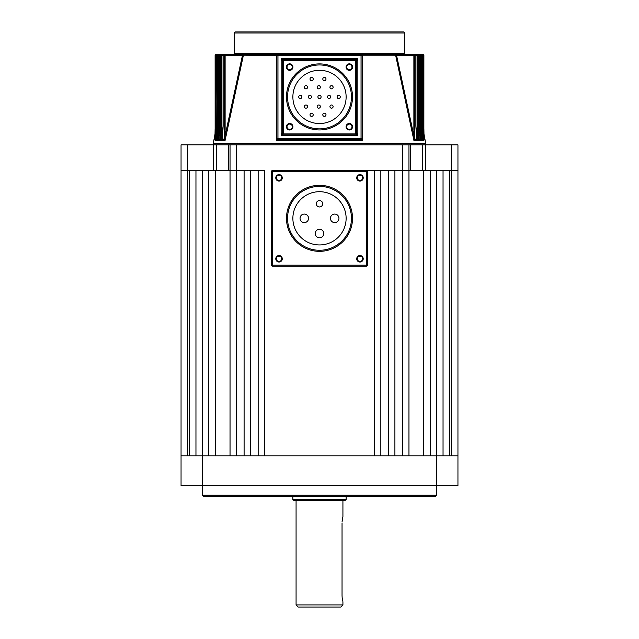 <?xml version="1.0" encoding="UTF-8"?>
<svg xmlns="http://www.w3.org/2000/svg" width="639" height="639" viewBox="0 0 639 639"><rect width="100%" height="100%" fill="white"/><g stroke="black" fill="none" stroke-linecap="round" stroke-linejoin="round"><path stroke-width="0.96" d="M356.722 258.795A3.251 3.251 0 0 0 359.973 262.046A3.251 3.251 0 0 0 363.216 258.795A3.251 3.251 0 0 0 359.973 255.544A3.251 3.251 0 0 0 356.722 258.795M357.305 258.795A2.66 2.66 0 0 0 359.973 261.455A2.66 2.66 0 0 0 362.632 258.795A2.66 2.66 0 0 0 359.973 256.135A2.66 2.66 0 0 0 357.305 258.795M275.784 258.795A3.251 3.251 0 0 0 279.027 262.046A3.251 3.251 0 0 0 282.278 258.795A3.251 3.251 0 0 0 279.027 255.544A3.251 3.251 0 0 0 275.784 258.795M276.368 258.795A2.66 2.66 0 0 0 279.027 261.455A2.66 2.66 0 0 0 281.695 258.795A2.66 2.66 0 0 0 279.027 256.135A2.66 2.66 0 0 0 276.368 258.795M275.784 177.858A3.251 3.251 0 0 0 279.027 181.101A3.251 3.251 0 0 0 282.278 177.858A3.251 3.251 0 0 0 279.027 174.607A3.251 3.251 0 0 0 275.784 177.858M276.368 177.858A2.66 2.66 0 0 0 279.027 180.517A2.66 2.66 0 0 0 281.695 177.858A2.66 2.66 0 0 0 279.027 175.19A2.66 2.66 0 0 0 276.368 177.858M356.722 177.858A3.251 3.251 0 0 0 359.973 181.101A3.251 3.251 0 0 0 363.216 177.858A3.251 3.251 0 0 0 359.973 174.607A3.251 3.251 0 0 0 356.722 177.858M357.305 177.858A2.66 2.66 0 0 0 359.973 180.517A2.66 2.66 0 0 0 362.632 177.858A2.66 2.66 0 0 0 359.973 175.19A2.66 2.66 0 0 0 357.305 177.858M338.95 218.322A4.257 4.257 0 0 0 334.692 214.065A4.257 4.257 0 0 0 330.435 218.322A4.257 4.257 0 0 0 334.692 222.588A4.257 4.257 0 0 0 338.95 218.322M323.757 233.515A4.257 4.257 0 0 0 319.5 229.257A4.257 4.257 0 0 0 315.243 233.515A4.257 4.257 0 0 0 319.5 237.78A4.257 4.257 0 0 0 323.757 233.515M308.565 218.322A4.257 4.257 0 0 0 304.308 214.065A4.257 4.257 0 0 0 300.05 218.322A4.257 4.257 0 0 0 304.308 222.588A4.257 4.257 0 0 0 308.565 218.322M322.695 203.761A3.195 3.195 0 0 0 319.5 200.566A3.195 3.195 0 0 0 316.305 203.761A3.195 3.195 0 0 0 319.5 206.956A3.195 3.195 0 0 0 322.695 203.761M292.878 218.322A26.622 26.622 0 0 0 319.5 244.953A26.622 26.622 0 0 0 346.122 218.322A26.622 26.622 0 0 0 319.5 191.7A26.622 26.622 0 0 0 292.878 218.322M351.45 218.322A31.95 31.95 0 0 0 319.5 186.372A31.95 31.95 0 0 0 287.55 218.322A31.95 31.95 0 0 0 319.5 250.272A31.95 31.95 0 0 0 351.45 218.322M402.57 144.837L402.57 170.397L394.902 170.397L394.902 455.823L402.57 455.823L402.57 170.397L408.96 170.397L366.363 170.397A1.062 1.062 0 0 1 367.425 171.468L367.425 265.185A1.062 1.062 0 0 1 366.363 266.247L272.637 266.247A1.062 1.062 0 0 1 271.575 265.185L271.575 171.468A1.062 1.062 0 0 1 272.637 170.397L366.363 170.397A1.062 1.062 0 0 1 367.425 171.468L272.637 171.468L272.637 265.185L366.363 265.185L366.363 170.397L374.454 170.397L374.454 455.823L264.546 455.823L264.546 170.397L230.04 170.397L236.43 170.397L236.43 455.823L244.098 455.823L244.098 170.397L236.43 170.397L236.43 144.837L410.398 144.837L410.398 170.397L408.96 170.397L408.96 455.823M436.653 495.225L435.582 496.287L203.418 496.287L202.347 495.225L436.653 495.225L436.653 485.64L181.053 485.64L181.053 455.823L202.347 455.823L202.347 170.397L195.957 170.397L195.957 455.823M202.347 495.225L202.347 455.823L457.947 455.823L457.947 485.64L436.653 485.64L436.653 170.397L443.043 170.397L443.043 455.823M340.803 607.05L298.197 607.05L296.073 604.917L342.927 604.917L340.803 607.05M342.081 521.632L342.927 516.528L342.927 500.553M319.5 500.553L345.06 500.553L346.122 499.482L292.878 499.482L293.94 500.553L319.5 500.553M342.041 522.918L342.041 595.332C343.007 603.583 343.007 603.583 342.041 595.332L342.113 597.169M342.121 597.233L342.177 597.784M342.177 597.816L342.488 599.853M342.504 599.909L342.8 601.235M181.053 455.823L181.053 170.397L189.567 170.397L189.567 455.823M430.263 455.823L430.263 170.397L423.769 170.397L423.769 455.823M388.512 455.823L380.844 455.823L380.844 170.397L388.512 170.397L388.512 455.823M258.156 455.823L250.488 455.823L250.488 170.397L258.156 170.397L258.156 455.823M423.769 170.397L408.96 170.397L408.96 144.837M449.433 455.823L449.433 170.397L457.947 170.397L457.947 455.823L457.947 144.837L457.947 170.397L410.398 170.397M208.737 455.823L208.737 170.397L215.231 170.397L215.231 455.823M230.04 455.823L230.04 170.397L215.231 170.397M187.443 144.837L187.443 170.397L181.053 170.397L181.053 144.837L216.485 144.837L216.485 170.397L213.29 170.397L213.29 144.837M228.602 170.397L228.602 144.837L230.04 144.837L230.04 170.397L216.485 170.397M187.443 455.823L187.443 170.397L213.29 170.397M228.602 144.837L216.485 144.837M230.04 144.837L236.43 144.837M422.515 170.397L422.515 144.837L410.398 144.837M422.515 144.837L425.71 144.837L425.71 170.397M451.557 455.823L451.557 144.837L425.71 144.837M451.557 144.837L457.947 144.837M220.918 139.709L219.121 139.709L219.009 140.46L221.294 140.46L220.535 139.158L220.447 134.717L220.447 55.377A1.062 0.998 -90 0 1 221.445 54.315L414.887 54.315A1.062 1.062 0 0 1 415.949 55.377L415.853 55.377A1.062 0.966 -90 0 0 414.887 54.315L418.337 54.315A1.062 1.062 0 0 1 419.408 55.377L419.344 55.377A1.062 1.006 -90 0 0 418.337 54.315L420.965 54.315A1.062 1.062 0 0 1 422.036 55.377L421.996 55.377A1.062 1.03 -90 0 0 420.965 54.315L422.826 54.315A1.062 1.062 0 0 1 423.897 55.377A1.062 1.046 -90 0 0 422.826 54.315L422.826 54.315M219.409 135.061L218.346 140.46L218.019 139.709L216.693 139.709L216.709 140.268L216.717 139.829M216.773 137.321L216.174 140.46L215.894 139.709L214.992 139.709L215.071 140.149M224.656 139.709L224.161 135.628L225.12 135.628L242.445 55.377L225.12 55.377L225.12 135.628L224.752 139.813L222.34 139.709L222.156 140.46L222.372 139.398M416.628 139.398L415.853 125.979L415.853 55.377L417.555 55.377L417.555 54.315A1.062 0.998 90 0 1 418.553 55.377L418.465 139.158L419.791 139.158L419.344 55.377L417.555 55.377L417.555 134.717L418.553 134.717M419.863 139.829L419.791 139.158L419.879 139.709L417.994 139.813L415.949 126.81M422.259 139.981L421.996 55.377L421.413 55.377L421.317 139.158L422.283 139.158L422.307 139.709L420.901 139.821L420.382 133.807L421.413 133.807M423.929 140.149L424.008 139.709L423.026 139.821L422.435 132.888L423.481 132.888L423.393 139.158L424.04 139.158L423.913 133.567M423.937 140.268L422.826 140.46L422.227 137.321L423.026 139.821M422.291 140.268L422.283 139.829L422.291 140.268M422.355 140.46L420.654 140.46L419.591 135.061L420.654 140.46L420.901 139.821M419.991 140.46L417.706 140.46L416.109 132.553L417.706 140.46L417.994 139.813M414.344 139.709L413.88 135.628L414.839 135.628L414.759 139.158L416.5 139.158L416.66 139.709L414.344 139.709L414.759 139.158M416.748 140.268L416.66 139.829L416.748 140.268M416.844 140.46L413.92 140.46L414.248 139.813M405.733 54.315L361.035 54.315L362.664 55.577L362.736 140.78L361.035 139.518L277.965 139.518L276.264 140.78L276.336 55.577L277.965 54.315L233.235 54.315A1.062 1.062 0 0 0 234.297 53.253L234.297 33.012A1.062 1.062 0 0 1 235.368 31.95L403.632 31.95A1.062 1.062 0 0 1 404.703 33.012L234.297 33.012M224.752 139.813L225.08 140.46L222.156 140.46M346.074 67.095A3.251 3.251 0 0 0 349.317 70.346A3.251 3.251 0 0 0 352.568 67.095A3.251 3.251 0 0 0 349.317 63.844A3.251 3.251 0 0 0 346.074 67.095M346.657 67.095A2.66 2.66 0 0 0 349.317 69.755A2.66 2.66 0 0 0 351.985 67.095A2.66 2.66 0 0 0 349.317 64.435A2.66 2.66 0 0 0 346.657 67.095M346.074 126.738A3.251 3.251 0 0 0 349.317 129.981A3.251 3.251 0 0 0 352.568 126.738A3.251 3.251 0 0 0 349.317 123.487A3.251 3.251 0 0 0 346.074 126.738M346.657 126.738A2.66 2.66 0 0 0 349.317 129.397A2.66 2.66 0 0 0 351.985 126.738A2.66 2.66 0 0 0 349.317 124.07A2.66 2.66 0 0 0 346.657 126.738M286.432 126.738A3.251 3.251 0 0 0 289.683 129.981A3.251 3.251 0 0 0 292.926 126.738A3.251 3.251 0 0 0 289.683 123.487A3.251 3.251 0 0 0 286.432 126.738M287.015 126.738A2.66 2.66 0 0 0 289.683 129.397A2.66 2.66 0 0 0 292.342 126.738A2.66 2.66 0 0 0 289.683 124.07A2.66 2.66 0 0 0 287.015 126.738M286.432 67.095A3.251 3.251 0 0 0 289.683 70.346A3.251 3.251 0 0 0 292.926 67.095A3.251 3.251 0 0 0 289.683 63.844A3.251 3.251 0 0 0 286.432 67.095M287.015 67.095A2.66 2.66 0 0 0 289.683 69.755A2.66 2.66 0 0 0 292.342 67.095A2.66 2.66 0 0 0 289.683 64.435A2.66 2.66 0 0 0 287.015 67.095M222.348 139.606L223.051 125.979L223.051 55.377A1.062 1.062 0 0 1 224.113 54.315L225.12 54.315L224.113 54.315A1.062 0.966 90 0 0 223.147 55.377L223.147 125.979L222.5 139.158L224.241 139.158M219.113 139.51L219.592 126.905L219.592 55.377A1.062 1.062 0 0 1 220.663 54.315A1.062 1.006 90 0 0 219.656 55.377L219.209 139.158L220.535 139.158M216.661 139.422L216.964 55.377A1.062 1.062 0 0 1 218.035 54.315L218.618 54.315L218.035 54.315A1.062 1.03 90 0 0 217.004 55.377L216.717 139.158L217.683 139.158L217.587 55.377A1.062 1.022 -90 0 1 218.618 54.315L221.445 54.315L221.445 134.717L223.051 126.81M216.174 54.315A1.062 1.046 90 0 0 215.119 55.377L215.119 128.758L215.103 55.377A1.062 1.062 0 0 1 216.174 54.315L218.618 54.315L218.618 133.807L219.584 128.886M424.719 144.837A1.062 1.062 0 0 0 425.766 143.575L423.929 133.839M214.281 144.837A1.062 1.062 0 0 1 213.234 143.575L425.766 143.575M405.765 54.315A1.062 1.062 0 0 1 404.703 53.253L404.703 33.012M322.807 114.804A1.597 1.597 0 0 1 324.404 113.207A1.597 1.597 0 0 1 326.002 114.804A1.597 1.597 0 0 1 324.404 116.402A1.597 1.597 0 0 1 322.807 114.804M329.932 106.585A1.597 1.597 0 0 1 331.529 104.988A1.597 1.597 0 0 1 333.127 106.585A1.597 1.597 0 0 1 331.529 108.183A1.597 1.597 0 0 1 329.932 106.585M340.267 96.912A1.597 1.597 0 0 0 338.67 95.315A1.597 1.597 0 0 0 337.072 96.912A1.597 1.597 0 0 0 338.67 98.51A1.597 1.597 0 0 0 340.267 96.912M330.683 96.912A1.597 1.597 0 0 0 329.085 95.315A1.597 1.597 0 0 0 327.488 96.912A1.597 1.597 0 0 0 329.085 98.51A1.597 1.597 0 0 0 330.683 96.912M321.097 96.912A1.597 1.597 0 0 0 319.5 95.315A1.597 1.597 0 0 0 317.902 96.912A1.597 1.597 0 0 0 319.5 98.51A1.597 1.597 0 0 0 321.097 96.912M317.152 106.585A1.597 1.597 0 0 1 318.749 104.988A1.597 1.597 0 0 1 320.347 106.585A1.597 1.597 0 0 1 318.749 108.183A1.597 1.597 0 0 1 317.152 106.585M310.027 114.804A1.597 1.597 0 0 1 311.624 113.207A1.597 1.597 0 0 1 313.222 114.804A1.597 1.597 0 0 1 311.624 116.402A1.597 1.597 0 0 1 310.027 114.804M304.372 106.585A1.597 1.597 0 0 1 305.969 104.988A1.597 1.597 0 0 1 307.567 106.585A1.597 1.597 0 0 1 305.969 108.183A1.597 1.597 0 0 1 304.372 106.585M311.512 96.912A1.597 1.597 0 0 0 309.915 95.315A1.597 1.597 0 0 0 308.317 96.912A1.597 1.597 0 0 0 309.915 98.51A1.597 1.597 0 0 0 311.512 96.912M333.127 87.247A1.597 1.597 0 0 0 331.529 85.65A1.597 1.597 0 0 0 329.932 87.247A1.597 1.597 0 0 0 331.529 88.845A1.597 1.597 0 0 0 333.127 87.247M326.002 79.028A1.597 1.597 0 0 0 324.404 77.431A1.597 1.597 0 0 0 322.807 79.028A1.597 1.597 0 0 0 324.404 80.626A1.597 1.597 0 0 0 326.002 79.028M320.347 87.247A1.597 1.597 0 0 0 318.749 85.65A1.597 1.597 0 0 0 317.152 87.247A1.597 1.597 0 0 0 318.749 88.845A1.597 1.597 0 0 0 320.347 87.247M313.222 79.028A1.597 1.597 0 0 0 311.624 77.431A1.597 1.597 0 0 0 310.027 79.028A1.597 1.597 0 0 0 311.624 80.626A1.597 1.597 0 0 0 313.222 79.028M307.567 87.247A1.597 1.597 0 0 0 305.969 85.65A1.597 1.597 0 0 0 304.372 87.247A1.597 1.597 0 0 0 305.969 88.845A1.597 1.597 0 0 0 307.567 87.247M301.928 96.912A1.597 1.597 0 0 0 300.33 95.315A1.597 1.597 0 0 0 298.732 96.912A1.597 1.597 0 0 0 300.33 98.51A1.597 1.597 0 0 0 301.928 96.912M292.878 96.912A26.622 26.622 0 0 0 319.5 123.543A26.622 26.622 0 0 0 346.122 96.912A26.622 26.622 0 0 0 319.5 70.29A26.622 26.622 0 0 0 292.878 96.912M351.45 96.912A31.95 31.95 0 0 0 319.5 64.962A31.95 31.95 0 0 0 287.55 96.912A31.95 31.95 0 0 0 319.5 128.862A31.95 31.95 0 0 0 351.45 96.912M215.071 133.839L213.234 143.575M413.92 140.46L395.605 55.186L396.555 55.377L413.88 135.628L413.88 55.377L396.555 55.377L395.357 54.323M243.643 54.323L242.445 55.377L243.331 55.577L225.08 140.46M222.891 132.553L221.294 140.46M218.346 140.46L216.645 140.46L216.741 139.981M419.416 128.886L420.382 133.807L420.382 55.377L419.408 55.377L419.408 126.905L419.887 139.51M422.052 130.915L422.435 55.377L422.339 139.422M224.161 135.628L224.161 55.377L216.565 55.377L216.948 130.915M214.936 139.334L215.103 128.758L214.96 139.158L215.607 139.158L215.519 55.377A1.062 1.046 -90 0 1 216.565 54.315L216.565 55.377L215.119 55.377M361.267 139.693A1.062 0.903 -0 0 0 362.097 138.815L362.736 140.78L276.264 140.78L276.903 138.791M277.965 139.518A1.062 1.062 0 0 1 276.903 138.447L361.035 138.447L361.035 55.377L277.965 55.377L277.965 139.518A1.062 1.062 0 0 1 276.903 138.447L276.903 55.377A1.062 1.062 0 0 1 277.965 54.315L277.558 54.395M362.664 55.577L362.097 55.377L362.097 138.447A1.062 1.062 0 0 1 361.035 139.518L361.035 138.447L362.097 138.447A1.062 1.062 0 0 1 361.035 139.518M356.778 60.705L356.778 133.128L357.84 135.252L355.707 134.19L283.293 134.19L281.16 135.252L282.222 133.128L282.222 60.705L281.16 58.572L283.293 59.643L355.707 59.643L357.84 58.572L356.778 60.705A1.062 1.062 0 0 0 355.707 59.643L355.707 60.705L283.293 60.705L283.293 133.128L355.707 133.128L355.707 60.705L356.778 60.705A1.062 1.062 0 0 0 355.707 59.643M423.897 55.377L423.881 128.758L423.881 55.377L422.435 55.377L422.435 54.315A1.062 1.046 90 0 1 423.481 55.377L423.481 132.888M420.382 54.315A1.062 1.022 90 0 1 421.413 55.377L420.382 55.377L420.382 54.315M415.853 55.377L413.88 55.377L413.88 54.315A1.062 0.958 90 0 1 414.839 55.377L414.839 135.628M396.492 55.186L395.605 55.186L395.317 54.315M362.097 55.377L361.035 54.315A1.062 1.062 0 0 1 362.097 55.377L361.035 55.377L361.035 54.315A1.062 1.062 0 0 1 362.097 55.377M395.605 55.186L362.081 55.186L361.347 54.363M243.683 54.315L243.395 55.186L276.903 55.377A1.062 1.062 0 0 1 277.965 54.315L277.965 55.377L276.336 55.577M224.161 55.377A1.062 0.958 -90 0 1 225.12 54.315L225.12 55.377L224.161 55.377M242.508 55.186L243.395 55.186M216.174 140.46L215.063 140.268M215.519 132.888L216.565 132.888L215.974 139.821M217.587 133.807L218.618 133.807L218.099 139.821M220.447 134.717L221.445 134.717L221.006 139.813M283.293 59.643A1.062 1.062 0 0 0 282.222 60.705L283.293 60.705L283.293 59.643A1.062 1.062 0 0 0 282.222 60.705M276.903 138.815A1.062 0.903 -0 0 0 277.733 139.693M282.222 133.128A1.062 1.062 0 0 0 283.293 134.19L283.293 133.128L282.222 133.128A1.062 1.062 0 0 0 283.293 134.19M355.707 134.19A1.062 1.062 0 0 0 356.778 133.128L355.707 133.128L355.707 134.19A1.062 1.062 0 0 0 356.778 133.128M215.894 139.709L215.607 139.158M214.992 139.709L214.96 139.158L214.992 139.709M218.019 139.709L217.683 139.158M216.693 139.709L216.717 139.158L216.693 139.709M219.121 139.709L219.209 139.158L219.121 139.709M222.34 139.709L222.5 139.158L222.34 139.709M424.008 139.709L424.04 139.158L424.008 139.709M423.106 139.709L423.393 139.158M420.981 139.709L421.317 139.158M418.082 139.709L418.465 139.158M352.512 218.322A33.012 33.012 0 0 1 319.5 251.343A33.012 33.012 0 0 1 286.488 218.322A33.012 33.012 0 0 1 319.5 185.31A33.012 33.012 0 0 1 352.512 218.322M272.637 170.397L272.637 171.468L271.575 171.468A1.062 1.062 0 0 1 272.637 170.397M271.575 265.185L272.637 265.185L272.637 266.247A1.062 1.062 0 0 1 271.575 265.185M366.363 265.185L367.425 265.185A1.062 1.062 0 0 1 366.363 266.247L366.363 265.185M352.512 96.912A33.012 33.012 0 0 1 319.5 129.933A33.012 33.012 0 0 1 286.488 96.912A33.012 33.012 0 0 1 319.5 63.9A33.012 33.012 0 0 1 352.512 96.912M234.297 53.253L404.703 53.253M281.16 135.252L281.16 58.572L357.84 58.572L357.84 135.252L281.16 135.252M276.375 55.186L276.919 55.186M346.122 496.287L346.122 499.482M342.927 601.722L342.927 604.917M296.073 500.553L296.073 604.917M292.878 496.287L292.878 499.482M229.88 55.186L230.927 54.315M240.04 55.122L242.437 54.315M277.31 54.539L277.965 54.315M398.96 55.122L396.563 54.315M402.905 55.266L400.805 54.315L402.905 55.266M405.757 55.242L403.984 54.315M407.706 55.218L406.204 54.315M236.095 55.266L238.195 54.315L236.095 55.266M233.243 55.242L235.016 54.315M215.103 129.533L215.103 130.763M215.087 132.257L215.071 133.519M423.929 133.767L423.913 132.361M423.897 130.763L423.897 129.581M423.897 128.758L424.064 139.334M416.652 139.606L415.949 125.979L415.949 55.377"/></g></svg>
